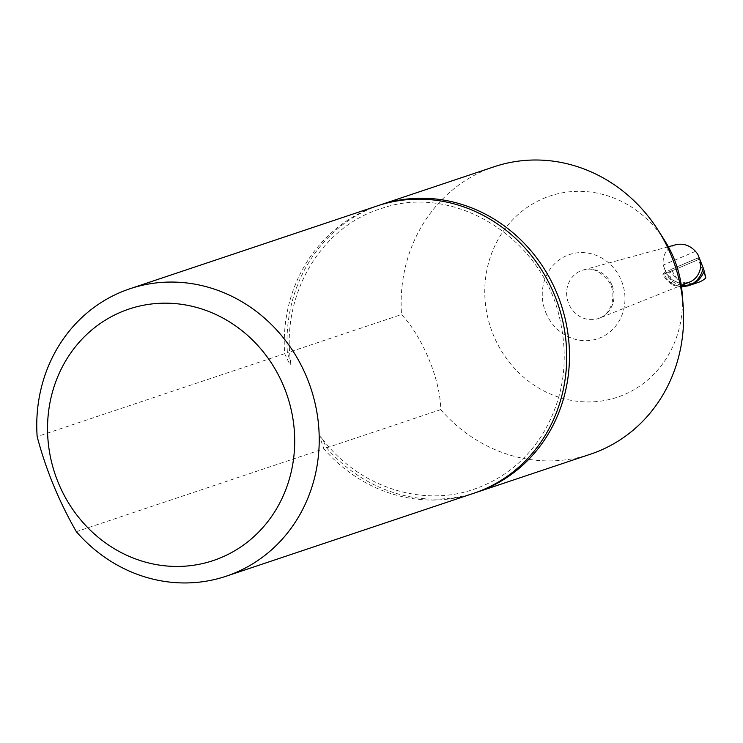 <?xml version="1.0" encoding="UTF-8"?>
<svg xmlns="http://www.w3.org/2000/svg" width="743" height="743" viewBox="0 0 743 743"><rect width="100%" height="100%" fill="white"/><g stroke="black" fill="none" stroke-linecap="round" stroke-linejoin="round"><path stroke-width="0.56" stroke-dasharray="3.71 2.79" d="M76.343 531.672L323.846 448.772L320.586 439.197L320.484 436.698L322.564 439.419L326.595 447.853A151.572 140.028 -108.5 0 0 475.009 492.85M378.726 205.43A151.572 140.028 -108.5 0 0 287.402 352.758L290.624 362.194L290.773 364.822L288.758 362.24L284.653 353.677A151.572 140.028 71.5 0 1 377.351 205.876M473.635 493.324A151.572 140.028 71.5 0 1 323.846 448.772M284.653 353.677L37.15 436.578M326.595 447.853L440.72 409.625C440.488 380.165 422.86 337.164 401.526 314.53L287.402 352.758M440.72 409.625A151.572 140.028 -108.5 0 0 590.509 454.177M494.225 166.729A151.572 140.028 -108.5 0 0 401.526 314.53M664.623 240.444A106.1 98.02 -108.5 0 0 502.686 232.113A106.1 98.02 -108.5 0 0 557.882 396.892A106.1 98.02 -108.5 0 0 682.13 292.705M663.889 274.316L699.302 259.233L704.169 270.981L699.312 259.205L664.066 274.213A26.274 24.268 -108.5 0 0 671.821 283.51A25.671 23.711 -108.5 0 0 689.931 285.219A25.671 23.711 71.5 0 1 671.821 283.51L668.746 270.554L664.066 274.213L662.812 274.167A25.856 23.887 71.5 0 0 672.629 285.043L671.821 283.51A26.274 24.268 71.5 0 1 664.066 274.213L663.898 274.306M675.703 244.772C666.582 248.041 662.403 254.821 663.183 265.084L665.765 271.594L662.812 274.167M681.517 286.9L672.629 285.043M697.64 253.92L699.349 259.214M677.31 279.071L671.068 269.393L668.821 270.508L697.64 258.072L699.312 259.205L664.066 274.213L668.821 270.508L677.31 279.071A25.671 23.711 71.5 0 0 698.141 282.47M671.068 269.393L697.64 258.072L705.85 277.984M664.066 274.213L699.312 259.205L697.64 258.072M545.873 312.71A44.385 41.004 -108.5 0 0 617.136 324.124A44.385 41.004 -108.5 0 0 587.852 253.075A44.385 41.004 -108.5 0 0 545.873 312.71M681.795 285.201A22.383 20.683 71.5 0 1 665.087 272.597M695.476 251.338L663.183 265.084M665.338 270.062C669.982 280.789 678.015 284.82 689.439 282.145A19.894 18.38 71.5 0 1 664.697 269.207M611.981 285.173A25.448 23.507 71.5 0 1 599.592 318.078A25.448 23.507 71.5 0 1 568.701 303.599A25.448 23.507 71.5 0 1 583.45 269.895A25.448 23.507 71.5 0 1 611.981 285.173M290.922 363.68C280.278 295.723 320.456 226.968 380.992 208.662C453.23 182.583 542.176 237.073 559.804 318.849C569.352 361.107 563.435 399.855 542.056 435.082C525.552 460.753 503.401 478.613 475.604 488.653C422.535 508.268 357.411 486.795 321.31 437.441M689.931 285.219L688.176 285.814M668.366 246.769L583.45 269.895C591.586 267.071 599.907 270.786 608.424 281.049C616.449 291.089 613.755 312.617 599.592 318.078L681.303 285.396"/><path stroke-width="1.11" d="M283.91 386.787A132.626 122.53 -108.5 0 0 140.789 305.8A132.626 122.53 -108.5 0 0 47.877 438.37A132.626 122.53 -108.5 0 0 201.446 563.816A132.626 122.53 -108.5 0 0 283.91 386.787M37.15 436.578C45.908 469.715 58.976 501.414 76.343 531.672A151.572 140.028 -108.5 0 0 226.132 576.224A151.572 140.028 -108.5 0 0 310.778 388.032A151.572 140.028 -108.5 0 0 129.849 288.786A151.572 140.028 -108.5 0 0 37.15 436.578M129.849 288.786L377.351 205.876A151.572 140.028 71.5 0 1 558.272 305.122A151.572 140.028 71.5 0 1 473.635 493.324L226.132 576.224M475.009 492.85A151.572 140.028 -108.5 0 0 476.384 492.405A151.572 140.028 -108.5 0 0 561.021 304.203A151.572 140.028 -108.5 0 0 380.1 204.957A151.572 140.028 -108.5 0 0 378.726 205.43M476.384 492.405L590.509 454.177A151.572 140.028 -108.5 0 0 683.096 304.834A151.572 140.028 -108.5 0 0 671.263 255.573A151.572 140.028 -108.5 0 0 658.084 230.181A151.572 140.028 -108.5 0 0 494.225 166.729L380.1 204.957M683.096 304.834L682.13 292.705A106.1 98.02 -108.5 0 0 673.845 258.22A106.1 98.02 -108.5 0 0 664.623 240.444L658.084 230.181M689.931 285.219L698.141 282.47A25.671 23.711 71.5 0 0 705.85 277.984L704.169 270.981A25.671 23.711 71.5 0 1 689.931 285.219A25.671 23.711 -108.5 0 0 704.169 270.981L703.184 267.87C701.754 274.529 698.457 279.674 693.275 283.287L688.232 285.795L681.517 286.9M703.184 267.87L697.64 253.92L695.476 251.338C689.81 245.283 683.216 243.091 675.703 244.772L668.366 246.769M693.275 283.287A22.383 20.683 71.5 0 1 681.795 285.201M700.389 260.691A19.894 18.38 71.5 0 1 689.439 282.145L681.303 285.396"/></g></svg>
